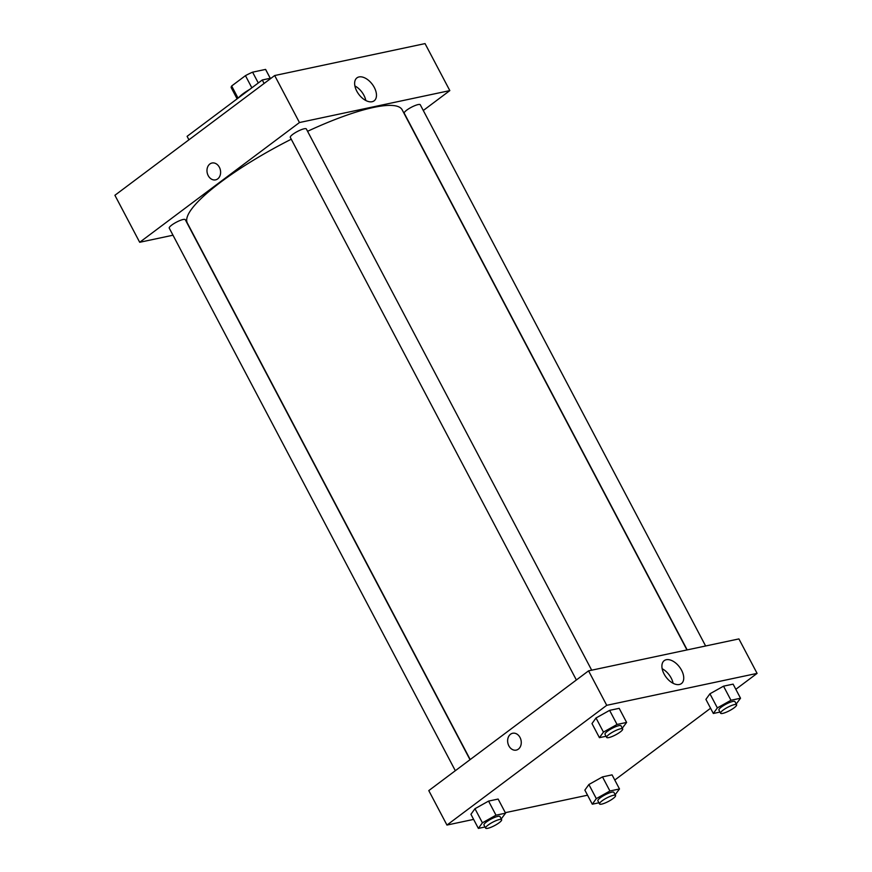 <?xml version="1.0" encoding="UTF-8"?>
<svg xmlns="http://www.w3.org/2000/svg" width="872" height="872" viewBox="0 0 872 872"><rect width="100%" height="100%" fill="white"/><g stroke="black" fill="none" stroke-linecap="round" stroke-linejoin="round"><path stroke-width="1.31" d="M258.286 82.971L252.586 72.169L265.568 69.411A19.467 4.131 152.2 0 1 265.731 69.629L270.287 78.284M238.056 98.133L231.658 85.99A19.467 4.131 152.2 0 0 231.276 87.789L237.108 98.852M231.658 85.99L245.446 75.657A19.467 4.131 152.2 0 1 252.586 72.169M251.845 87.8L245.446 75.657M238.557 97.762A19.936 4.229 -27.8 0 1 249.741 89.38M270.244 78.295L265.568 69.411M271.312 78.066L262.276 79.984L187.099 136.337L188.93 139.814M264.107 83.461L262.276 79.984M274.68 75.537L114.908 195.284L274.68 75.537L425.046 43.6L274.68 75.537L299.456 122.538L449.821 90.601L423.28 110.493M591.696 670.187L306.334 128.947A9.058 1.929 152.2 0 0 297.417 131.476A9.058 1.929 152.2 0 0 290.3 137.405L576.37 679.975M470.008 759.697L185.289 219.679A9.058 1.929 152.2 0 0 176.373 222.197A9.058 1.929 152.2 0 0 169.255 228.126L455.326 770.706M172.994 235.211L139.694 242.285L299.456 122.538M705.622 645.989L420.26 104.749A9.058 1.929 152.2 0 0 411.344 107.278A9.058 1.929 152.2 0 0 404.227 113.207L687.191 649.902M291.259 139.215A121.426 25.789 152.2 0 0 220.681 182.172A121.426 25.789 152.2 0 0 187.349 223.069L470.204 759.556M686.951 649.945L402.166 109.807A121.426 25.789 152.2 0 0 307.576 131.301M139.694 242.285L114.908 195.284M374.306 87.473A14.334 8.404 -126.9 0 1 374.153 100.803A14.334 8.404 -126.9 0 1 358.828 94.372A14.334 8.404 -126.9 0 1 356.953 77.859A14.334 8.404 -126.9 0 1 374.306 87.473M449.821 90.601L425.046 43.6M212.005 163.02A8.611 6.725 -102 0 0 208.212 175.621A8.611 6.725 78 0 1 212.005 163.02A8.611 6.725 78 0 1 220.376 170.04A8.611 6.725 78 0 1 215.58 179.861A8.611 6.725 78 0 1 208.212 175.621A8.611 6.725 -102 0 0 215.58 179.861M365.815 100.52A14.334 8.404 53.1 0 0 363.907 95.266A14.334 8.404 53.1 0 0 354.893 85.947M473.627 819.397L446.955 825.065L428.784 790.599L588.556 670.851L738.911 638.914L757.092 673.38L735.826 689.305M505.313 812.671L587.554 795.199M596.012 717.983L591.99 723.575L596.012 717.983L609.604 710.364L596.012 717.983L603.446 732.088L617.038 724.469L626.619 722.43L622.281 728.196M619.185 708.337L609.604 710.364L619.185 708.337L626.619 722.43M709.928 693.796L705.906 699.377L709.928 693.796L723.531 686.166L709.928 693.796L717.362 707.89L730.965 700.271L740.535 698.232L736.208 703.998M733.101 684.139L723.531 686.166L733.101 684.139L740.535 698.232M588.883 784.517L584.861 790.108L588.883 784.517L602.487 776.898L588.883 784.517L596.317 798.621L609.92 790.991L619.491 788.964L615.163 794.719M612.057 774.859L602.487 776.898L612.057 774.859L619.491 788.964M446.955 825.065L606.727 705.317L757.092 673.38M710.582 708.238L614.782 780.037M474.968 808.715L470.935 814.295L474.968 808.715L488.56 801.096L474.968 808.715L482.401 822.808L495.994 815.189L505.564 813.162L501.237 818.917M498.13 799.057L488.56 801.096L498.13 799.057L505.564 813.162M664.072 673.969A14.334 8.404 -126.9 0 1 664.224 660.638A14.334 8.404 -126.9 0 1 679.55 667.069A14.334 8.404 -126.9 0 1 681.413 683.583A14.334 8.404 -126.9 0 1 664.072 673.969M606.727 705.317L588.556 670.851M518.371 749.124A8.611 6.725 78 0 1 516.235 750.105A8.611 6.725 78 0 1 507.864 743.086A8.611 6.725 78 0 1 512.66 733.265A8.611 6.725 78 0 1 520.628 738.857A8.611 6.725 78 0 1 518.371 749.124M673.086 683.288A14.334 8.404 53.1 0 0 662.164 668.726M512.66 733.265A8.611 6.725 -102 0 0 507.875 743.086A8.611 6.725 -102 0 0 516.246 750.105M606.051 736.262L599.424 737.679L603.446 732.088M622.684 728.959L621.038 725.831A9.058 1.929 152.2 0 0 615.796 726.638A9.058 1.929 152.2 0 0 607.49 731.227A9.058 1.929 152.2 0 0 605.005 734.279L606.65 737.418A9.058 1.929 152.2 0 0 615.567 734.889A9.058 1.929 152.2 0 0 622.684 728.959A9.058 1.929 152.2 0 0 617.452 729.777A9.058 1.929 152.2 0 0 609.147 734.366A9.058 1.929 152.2 0 0 606.65 737.418M599.424 737.679L591.99 723.575M617.038 724.469L609.604 710.364M719.967 712.064L713.34 713.481L717.362 707.89M736.611 704.761L734.954 701.633A9.058 1.929 152.2 0 0 729.722 702.44A9.058 1.929 152.2 0 0 721.417 707.029A9.058 1.929 152.2 0 0 718.92 710.081L720.577 713.22A9.058 1.929 152.2 0 0 729.493 710.691A9.058 1.929 152.2 0 0 736.611 704.761A9.058 1.929 152.2 0 0 731.379 705.579A9.058 1.929 152.2 0 0 723.062 710.168A9.058 1.929 152.2 0 0 720.577 713.22M713.34 713.481L705.906 699.377M730.965 700.271L723.531 686.166M485.006 826.994L478.368 828.4L482.401 822.808M501.64 819.691L499.983 816.552A9.058 1.929 152.2 0 0 494.751 817.369A9.058 1.929 152.2 0 0 486.445 821.958A9.058 1.929 152.2 0 0 483.96 825.01L485.606 828.138A9.058 1.929 152.2 0 0 494.522 825.621A9.058 1.929 152.2 0 0 501.64 819.691A9.058 1.929 152.2 0 0 496.408 820.498A9.058 1.929 152.2 0 0 488.091 825.086A9.058 1.929 152.2 0 0 485.606 828.138M478.368 828.4L470.935 814.295M495.994 815.189L488.56 801.096M598.922 802.796L592.295 804.202L596.317 798.621M615.567 795.493L613.91 792.354A9.058 1.929 152.2 0 0 608.678 793.171A9.058 1.929 152.2 0 0 600.361 797.76A9.058 1.929 152.2 0 0 597.876 800.812L599.533 803.94A9.058 1.929 152.2 0 0 608.449 801.423A9.058 1.929 152.2 0 0 615.567 795.493A9.058 1.929 152.2 0 0 610.324 796.299A9.058 1.929 152.2 0 0 602.018 800.888A9.058 1.929 152.2 0 0 599.533 803.94M592.295 804.202L584.861 790.108M609.92 790.991L602.487 776.898"/></g></svg>
